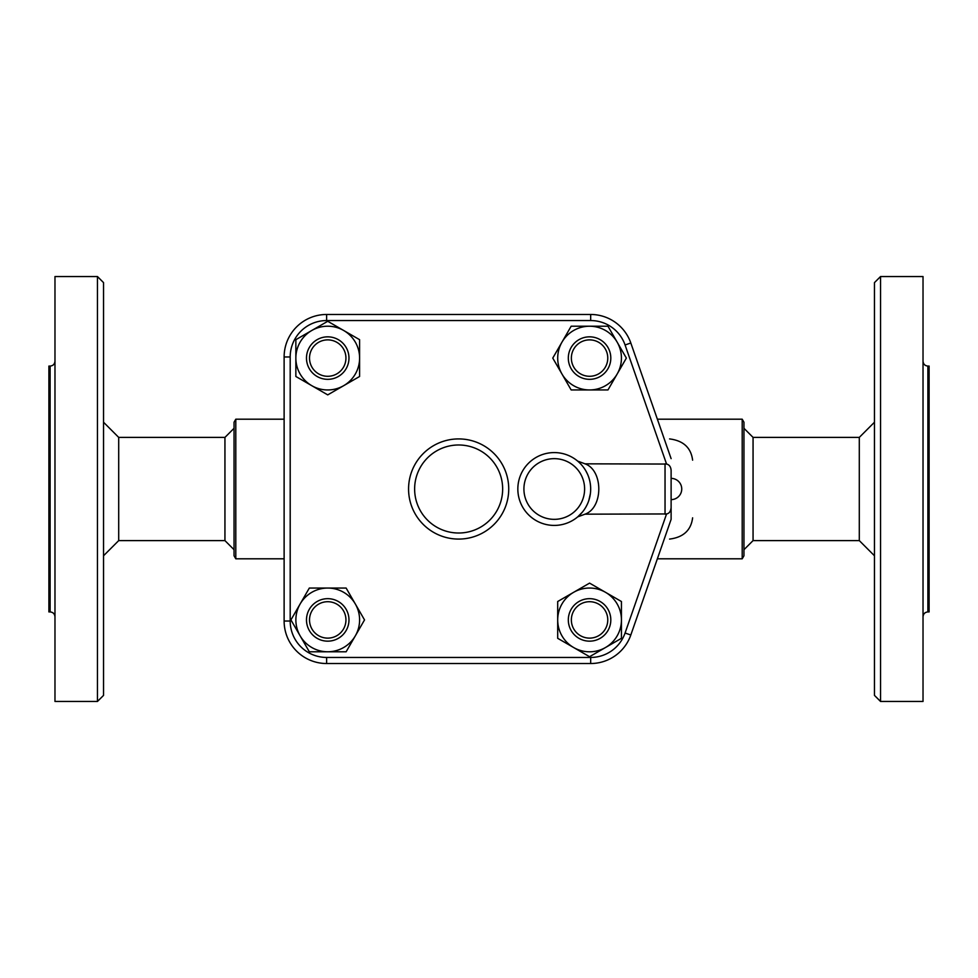 <?xml version="1.0" encoding="UTF-8"?>
<svg xmlns="http://www.w3.org/2000/svg" width="978" height="978" viewBox="0 0 978 978"><rect width="100%" height="100%" fill="white"/><g stroke="black" fill="none" stroke-linecap="round" stroke-linejoin="round"><path stroke-width="1.47" d="M50.11 611.922L48.9 611.922L48.9 366.078L50.11 366.078L50.11 611.922C53.056 612.216 54.682 613.842 54.976 616.776M97.458 701.458L54.976 701.458L54.976 276.542L97.458 276.542L103.534 282.605L103.534 695.395L97.458 701.458L97.458 276.542M103.534 555.773L118.705 540.602L118.705 437.398L103.534 422.227M118.705 540.602L224.94 540.602L224.94 437.398L118.705 437.398M234.048 489L234.048 555.773L235.796 558.805L235.796 419.195L234.048 422.227L234.048 489M577.705 461.127L585.027 463.829L666.568 464.049C669.307 464.697 670.822 466.799 671.116 470.369L671.116 478.376A10.624 10.624 0 0 1 681.739 489A10.624 10.624 0 0 1 671.116 499.624L671.116 519.355L630.81 635.015L671.116 519.355L671.116 507.631C670.688 511.421 669.172 513.523 666.568 513.951L585.027 514.171L577.705 516.873L582.546 511.934M290.197 356.97A36.418 36.418 0 0 1 326.615 320.552L326.615 314.476A42.494 42.494 0 0 0 284.121 356.97L284.121 621.03A42.494 42.494 0 0 0 326.615 663.524L590.675 663.524A42.494 42.494 0 0 0 630.81 635.015L625.076 633.01A36.418 36.418 0 0 1 590.675 657.448L326.615 657.448A36.418 36.418 0 0 1 290.197 621.03L290.197 356.97L284.121 356.97A42.494 42.494 0 0 1 326.615 314.476L590.675 314.476A42.494 42.494 0 0 1 630.81 342.985L671.116 458.645M295.857 376.481L295.857 339.684L311.799 330.478A31.871 31.871 0 0 0 311.799 385.687L295.857 376.481M311.799 330.478L327.728 321.285L343.669 330.478A31.871 31.871 0 0 0 311.799 330.478M343.669 330.478L359.598 339.684L359.598 358.082A31.871 31.871 0 0 0 343.669 330.478M571.164 326.212L607.961 326.212L617.167 342.153A31.871 31.871 0 0 0 561.971 342.153L571.164 326.212M617.167 342.153L626.36 358.082L617.167 374.012A31.871 31.871 0 0 0 617.167 342.153M617.167 374.012L607.961 389.953L589.563 389.953A31.871 31.871 0 0 0 617.167 374.012M621.433 601.519L621.433 638.316L605.504 647.522A31.871 31.871 0 0 0 605.504 592.313L621.433 601.519M605.504 647.522L589.563 656.715L573.634 647.522A31.871 31.871 0 0 0 605.504 647.522M573.634 647.522L557.692 638.316L557.692 619.918A31.871 31.871 0 0 0 573.634 647.522M359.598 358.082L359.598 376.481L343.669 385.687A31.871 31.871 0 0 0 359.598 358.082M343.669 385.687L327.728 394.88L311.799 385.687A31.871 31.871 0 0 0 343.669 385.687M327.728 379.33A21.247 21.247 0 0 0 346.126 347.459A21.247 21.247 0 0 0 309.329 347.459A21.247 21.247 0 0 0 327.728 379.33M327.728 376.298A18.215 18.215 0 0 1 311.958 348.975A18.215 18.215 0 0 1 343.498 348.975A18.215 18.215 0 0 1 327.728 376.298M589.563 389.953L571.164 389.953L561.971 374.012A31.871 31.871 0 0 0 589.563 389.953M561.971 374.012L552.766 358.082L561.971 342.153A31.871 31.871 0 0 0 561.971 374.012M568.316 358.082A21.247 21.247 0 0 0 600.186 376.481A21.247 21.247 0 0 0 600.186 339.684A21.247 21.247 0 0 0 568.316 358.082M571.36 358.082A18.215 18.215 0 0 1 598.67 342.312A18.215 18.215 0 0 1 598.67 373.853A18.215 18.215 0 0 1 571.36 358.082M557.692 619.918L557.692 601.519L573.634 592.313A31.871 31.871 0 0 0 557.692 619.918M573.634 592.313L589.563 583.12L605.504 592.313A31.871 31.871 0 0 0 573.634 592.313M589.563 598.67A21.247 21.247 0 0 0 571.164 630.541A21.247 21.247 0 0 0 607.961 630.541A21.247 21.247 0 0 0 589.563 598.67M589.563 601.702A18.215 18.215 0 0 1 605.333 629.025A18.215 18.215 0 0 1 573.793 629.025A18.215 18.215 0 0 1 589.563 601.702M346.126 651.788L309.329 651.788L300.136 635.847A31.871 31.871 0 0 0 355.332 635.847L346.126 651.788M300.136 635.847L290.931 619.918L300.136 603.988A31.871 31.871 0 0 0 300.136 635.847M300.136 603.988L309.329 588.047L327.728 588.047A31.871 31.871 0 0 0 300.136 603.988M327.728 588.047L346.126 588.047L355.332 603.988A31.871 31.871 0 0 0 327.728 588.047M355.332 603.988L364.525 619.918L355.332 635.847A31.871 31.871 0 0 0 355.332 603.988M348.975 619.918A21.247 21.247 0 0 0 317.104 601.519A21.247 21.247 0 0 0 317.104 638.316A21.247 21.247 0 0 0 348.975 619.918M345.943 619.918A18.215 18.215 0 0 1 318.62 635.688A18.215 18.215 0 0 1 318.62 604.147A18.215 18.215 0 0 1 345.943 619.918M580.981 464.244L582.497 465.993M584.184 468.242L585.467 470.222M585.895 470.968L587.423 473.963M588.316 476.09L588.878 477.68M590.675 488.34L590.626 490.907M590.382 493.621L588.829 500.455M587.326 504.257L585.981 506.885M584.905 508.67L584.159 509.795M590.675 489A36.418 36.418 0 0 0 554.257 452.582A36.418 36.418 0 0 0 517.839 489A36.418 36.418 0 0 0 554.257 525.418A36.418 36.418 0 0 0 590.675 489A36.418 36.418 0 0 0 554.257 452.582A36.418 36.418 0 0 0 517.839 489A36.418 36.418 0 0 0 554.257 525.418A36.418 36.418 0 0 0 590.675 489M671.116 470.369L671.116 507.631M585.027 514.171C603.389 507.753 603.389 470.247 585.027 463.829M466.726 663.524L456.335 663.524M669.575 438.914C683.353 440.65 691.03 447.728 692.62 460.161M692.62 517.839C691.03 530.272 683.353 537.35 669.575 539.086M742.204 558.805L743.952 555.773L743.952 422.227L742.204 419.195L742.204 558.805L657.363 558.805M753.06 437.398L859.295 437.398L859.295 540.602L753.06 540.602L753.06 437.398L743.952 428.291M874.466 489L874.466 695.395L880.542 701.458L880.542 276.542L874.466 282.605L874.466 489M880.542 701.458L923.024 701.458L923.024 276.542L880.542 276.542M927.89 366.078L927.89 611.922L929.1 611.922L929.1 366.078L927.89 366.078C924.943 365.784 923.318 364.158 923.024 361.224M508.731 489A50.086 50.086 0 0 0 433.609 445.626A50.086 50.086 0 0 0 433.609 532.374A50.086 50.086 0 0 0 508.731 489M290.197 621.03L284.121 621.03M326.615 320.552L590.675 320.552A36.418 36.418 0 0 1 625.076 344.989L666.568 464.049M666.568 513.951L625.076 633.01M625.076 344.989L630.81 342.985M584.612 489A30.355 30.355 0 0 1 539.086 515.284A30.355 30.355 0 0 1 539.086 462.716A30.355 30.355 0 0 1 584.612 489M590.675 657.448L590.675 663.524M326.615 657.448L326.615 663.524M590.675 320.552L590.675 314.476M665.04 463.829L665.04 514.171M502.655 489A44.01 44.01 0 0 1 436.64 527.118A44.01 44.01 0 0 1 436.64 450.882A44.01 44.01 0 0 1 502.655 489M50.11 366.078C53.056 365.784 54.682 364.158 54.976 361.224M234.048 549.709L224.94 540.602M234.048 428.291L224.94 437.398M284.121 419.195L235.796 419.195M284.121 558.805L235.796 558.805M742.204 419.195L657.363 419.195M753.06 540.602L743.952 549.709M859.295 540.602L874.466 555.773M859.295 437.398L874.466 422.227M927.89 611.922C924.943 612.216 923.318 613.842 923.024 616.776"/></g></svg>
